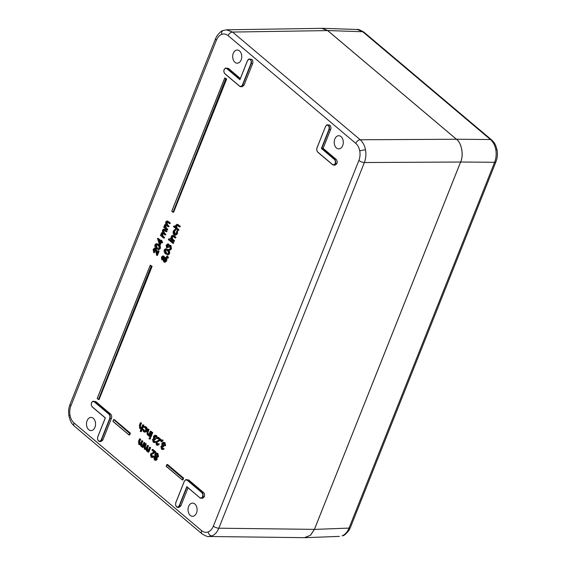 <?xml version="1.0" encoding="UTF-8"?>
<svg xmlns="http://www.w3.org/2000/svg" width="566" height="566" viewBox="0 0 566 566"><rect width="100%" height="100%" fill="white"/><g stroke="black" fill="none" stroke-linecap="round" stroke-linejoin="round"><path stroke-width="0.85" d="M97.755 436.966L97.557 439.174L98.477 440.942L99.984 441.232L101.201 439.874L109.79 418.295L109.995 416.081L109.061 414.305L94.225 401.782L92.704 401.485L91.487 402.829L91.296 405.023L92.223 406.798L105.354 417.878L97.755 436.966L105.354 417.878M91.487 402.829L92.817 401.287L94.444 401.605L109.288 414.128L110.285 416.024L110.066 418.394L101.477 439.98L100.175 441.43L98.477 440.942M109.061 414.305L110.66 414.121L95.803 401.577L92.774 401.294L91.444 402.751L91.296 405.023M250.257 59.529L248.75 59.246L247.533 60.597L239.934 79.686L226.81 68.606L225.289 68.309L224.072 69.653L223.881 71.847L224.815 73.622L239.651 86.145L241.173 86.442L242.39 85.091L250.979 63.505L251.184 61.298L250.483 59.352L251.467 61.241L251.254 63.611L242.665 85.197L244.031 85.218L242.156 86.768L239.673 86.308L240.791 86.754M223.903 70.219L224.072 69.653M329.002 129.352L329.2 127.145L328.28 125.376L326.766 125.093L325.549 126.444L316.96 148.03L316.762 150.238L317.689 152.013L332.532 164.536L334.053 164.833L335.263 163.496L335.461 161.296L334.527 159.52L321.403 148.448L323.122 148.363L330.65 129.451L329.002 129.352L321.403 148.448M326.766 125.093L325.507 126.367L326.879 124.888L328.28 125.376M335.263 163.496L336.911 163.602L335.037 165.159L332.553 164.699L333.671 165.138M199.947 497.712L201.468 498.009L202.678 496.665L202.876 494.472L201.942 492.696L187.098 480.173L185.584 479.876L184.367 481.227L175.778 502.813L175.573 505.021L176.493 506.789L178.007 507.079L179.224 505.721L186.822 486.633L199.961 497.868L186.95 486.88M176.493 506.789L175.587 505.077M184.367 481.227L185.69 479.671L188.683 479.968L203.541 492.512C204.595 493.623 204.857 495.052 204.326 496.778L202.678 496.665M226.442 29.814L232.584 32.057L360.195 139.76C362.877 142.116 364.653 145.49 365.509 149.891C366.273 154.327 365.891 158.537 364.37 162.527L218.844 528.205C217.224 532.118 214.903 534.7 211.882 535.945L208.635 536.497M87.093 420.687A6.594 4.535 89.9 0 1 90.928 417.404A6.594 4.535 89.9 0 1 94.918 420.658A6.594 4.535 89.9 0 1 94.939 427.309A6.594 4.535 89.9 0 1 90.949 430.599A6.594 4.535 89.9 0 1 87.093 420.687M241.144 59.918A6.594 4.535 89.9 0 1 237.154 63.208A6.594 4.535 89.9 0 1 233.291 53.296A6.594 4.535 89.9 0 1 237.133 50.013A6.594 4.535 89.9 0 1 241.123 53.268A6.594 4.535 89.9 0 1 241.144 59.918M334.839 139.003A6.594 4.535 89.9 0 1 338.68 135.72A6.594 4.535 89.9 0 1 342.671 138.974A6.594 4.535 89.9 0 1 342.692 145.625A6.594 4.535 89.9 0 1 338.701 148.908A6.594 4.535 89.9 0 1 334.839 139.003M196.487 513.015A6.594 4.535 89.9 0 1 192.497 516.305A6.594 4.535 89.9 0 1 188.641 506.393A6.594 4.535 89.9 0 1 192.475 503.11A6.594 4.535 89.9 0 1 196.466 506.365A6.594 4.535 89.9 0 1 196.487 513.015M140.375 422.76L140.764 423.092L139.526 426.34L139.986 427.938L141.55 427.627L142.759 424.776L143.906 425.101L141.337 431.568L140.58 431.568L140.191 431.242L141.274 428.512L139.689 428.448L139.434 425.116L140.375 422.76L141.521 423.085L140.283 426.34L140.998 428.101M142.936 429.353L143.764 431.129L144.606 431.483L145.844 430.471L145.214 427.493L143.743 427.33L143.538 426.743L145.101 426.467L146.198 426.934C147.21 427.889 147.478 429.162 147.004 430.747L145.363 432.12L144.606 432.12L143.516 431.674L142.49 429.368L143.693 429.346L144.988 431.412M144.747 427.217L144.372 427.146M147.931 429.141L148.32 429.467L147.082 432.721L147.542 434.32L149.106 434.009L150.323 431.158L151.462 431.483L149.629 436.089L148.872 436.089L148.483 435.763L148.816 434.929L147.252 434.822L146.997 431.49L147.931 429.141L149.077 429.467L147.839 432.721L148.554 434.483M152.353 432.233L152.742 432.558L150.91 437.164L150.153 437.171L149.764 436.839L151.596 432.233L152.353 432.233M149.021 438.155L149.573 437.978L149.742 438.763L149.191 438.947L149.021 438.155L150.33 437.978L149.778 438.148L150.33 437.978L150.499 438.763L149.948 438.947M154.009 439.442L154.348 441.671M155.827 435.587L156.534 438.671L156.152 437.185L154.843 435.919L153.931 436.634L154.73 439.089L154.476 439.74L153.584 439.35L152.954 439.832L153.436 441.558L155.869 441.678L154.688 442.506L153.181 442.209L152.565 439.499L153.591 438.629L153.52 436.358L154.9 435.212L156.584 435.587L157.426 437.73M154.9 435.212L156.584 435.587M157.412 437.999L157.291 438.664L156.534 438.671M155.226 436.004L154.688 436.634L155.487 439.089L155.233 439.74L154.476 439.74M157.596 437.299L160.546 439.782L156.237 442.216L156.669 444.289L158.254 443.68L158.643 444.006L157.199 445.251L156.393 444.918L155.827 441.94L159.357 439.648L157.341 437.942L157.596 437.299L158.353 437.299L161.303 439.782L156.994 442.216L157.638 444.43M158.254 443.68L159.4 444.006L157.956 445.244L157.199 445.251M162.831 439.994L163.05 440.426L161.862 441.77L161.105 441.77L160.815 441.155L162.074 439.994L162.831 439.994M162.343 446.482L162.69 448.704M161.289 446.864L161.77 448.59L164.204 448.711L163.022 449.546L161.515 449.241L160.9 446.539L161.926 445.668L161.855 443.39L163.234 442.244L164.918 442.626L165.626 445.704L164.48 445.371L164.487 444.218L163.185 442.952L162.265 443.666L163.022 443.666L163.822 446.121L163.567 446.772L161.918 446.39L161.289 446.864L162.046 446.864M163.234 442.244L164.918 442.626M163.56 443.044L163.022 443.666M141.67 446.567L140.927 446.249L140.361 444.289L138.755 444.416L138.557 441.324L139.547 438.827L139.936 439.152L138.939 441.65L139.045 443.914C139.951 444.31 140.601 443.822 140.998 442.449L141.712 440.659L142.101 440.985L141.167 443.327L141.217 445.739C142.08 446.142 142.71 445.704 143.113 444.423L143.884 442.485L145.023 442.81L143.191 447.416L142.045 447.09L142.363 446.291L141.67 446.567L142.257 446.567M140.318 444.685L139.455 444.692M139.547 438.827L140.693 439.152L139.696 441.65L139.986 444.034M141.712 440.659L142.858 440.985L141.924 443.327L142.151 445.859M147.28 451.307L146.537 450.989L145.971 449.022L144.365 449.156L144.167 446.058L145.158 443.567L145.547 443.893L144.556 446.39L144.655 448.647C145.561 449.043 146.212 448.555 146.615 447.182L147.323 445.392L147.712 445.718L146.785 448.067L146.827 450.479C147.691 450.883 148.32 450.437 148.724 449.163L149.495 447.225L150.641 447.55L148.808 452.156L147.662 451.831L147.981 451.024L147.28 451.307L147.868 451.307M145.936 449.418L145.066 449.425M145.158 443.567L146.304 443.893L145.313 446.39L145.596 448.767M147.323 445.392L148.469 445.718L147.542 448.06L147.761 450.6M152.219 449.517L155.162 452.008L150.853 454.434L151.285 456.507L152.87 455.899L153.259 456.231L151.822 457.47L151.009 457.137L150.443 454.158L153.973 451.866L151.957 450.168L152.219 449.517L152.976 449.517L155.919 452.008L151.61 454.434L152.254 456.649M152.87 455.899L154.016 456.224L152.579 457.47L151.822 457.47M156.421 453.14L157.85 453.423L158.544 456.599L157.001 457.611L157.1 459.479L155.997 460.349L154.433 460.024L153.853 457.349L154.992 456.55L154.822 454.173L155.664 453.14L156.916 453.012M155.664 453.14L157.093 453.423L157.787 456.606L156.244 457.611L157.001 457.611M177.844 225.077L176.748 225.742L176.96 228.013L178.92 229.789L178.693 230.355L177.943 230.355L173.493 226.598L173.72 226.032L174.477 226.032L175.446 226.853M173.72 226.032L175.594 227.617L175.637 225.318L177.519 224.327L180.306 226.308L180.08 226.874L179.323 226.881L176.769 225.006M175.007 229.393L175.021 230.037L173.797 231.246L174.257 234.26L174.972 234.536L176.302 233.348L176.811 230.914L176.691 233.687L174.958 235.215L174.066 234.855C173.09 233.8 172.871 232.47 173.429 230.871L175.007 229.393L175.764 229.393L175.778 230.037L174.554 231.239L175.354 234.465M176.811 230.914L177.568 230.914L177.441 233.687L175.715 235.215L174.958 235.215M173.465 236.072L172.375 236.73L172.588 239.008L174.547 240.776L174.321 241.342L173.564 241.342L170.401 238.668L171.081 238.102M170.621 238.102L171.194 238.59L171.265 236.305L172.382 235.322L174.314 235.937L175.934 237.303L175.708 237.869L174.951 237.869L172.389 235.994M173.776 242.715L173.55 243.281L172.793 243.281L169.63 240.607L169.85 240.041L170.607 240.041L173.776 242.715L173.019 242.715L172.793 243.281M169.828 239.765L169.291 240.005L169.828 239.765L169.708 238.958L168.951 238.958L169.071 239.765L169.828 239.765M167.826 244.71L167.288 247.823L166.531 247.823L166.171 245.007L168.781 244.116L169.383 245.609M169.269 245.234L170.946 245.51L169.439 245.22L168.626 245.609L168.031 244.116L167.423 243.889L168.781 244.116M170.946 245.51L171.477 248.87L170.104 250.094L168.604 249.896L170.281 248.488L169.998 246.104L169.545 245.934M169.906 246.04L169.071 247.271L168.314 247.271L167.479 244.554M165.619 248.764L168.137 249.613C169.432 250.497 169.906 251.87 169.545 253.717L168.215 254.785L165.675 253.901C164.373 253.044 163.892 251.707 164.232 249.868L165.619 248.764L167.38 249.62C168.675 250.505 169.149 251.87 168.795 253.717L167.458 254.792M156.365 243.606L158.883 244.462C160.185 245.347 160.652 246.712 160.298 248.559L158.961 249.634L156.421 248.743C155.119 247.894 154.638 246.55 154.985 244.71L156.365 243.606L158.126 244.462C159.428 245.347 159.895 246.712 159.541 248.559L158.204 249.634M183.632 478.107L167.529 464.523L166.928 464.523L183.023 478.107L183.632 478.107L182.917 479.911L182.309 479.911L183.023 478.107L182.309 479.911L166.255 466.25L182.16 479.784M172.878 212.123L171.781 211.203L173.628 212.243L226.662 78.978L224.815 77.931L171.831 211.125L224.716 78.193M110.66 414.121C111.714 415.239 111.976 416.661 111.445 418.387L109.79 418.295M101.201 439.874L102.842 440.001L111.445 418.387M102.842 440.001L100.967 441.558L99.602 441.537L98.498 441.105L97.557 439.174M188.039 487.807L180.865 505.848L178.99 507.405L177.618 507.384L176.514 506.945L175.573 505.021M204.312 496.778L202.451 498.335L199.961 497.868L201.086 498.313M327.403 124.782L329.865 125.178C330.919 126.296 331.181 127.725 330.65 129.451M329.858 125.178L328.499 125.199L329.49 127.088L329.27 129.458L321.75 148.37L334.747 159.343L336.126 159.336L323.122 148.363M336.126 159.336C337.18 160.454 337.442 161.876 336.911 163.602L336.911 163.602M240.034 79.403L247.491 60.52L248.863 59.041L251.849 59.338C252.903 60.449 253.165 61.878 252.634 63.604L244.031 85.218M224.101 69.547L225.402 68.111L228.388 68.401L240.338 78.49M98.343 399.419L97.246 398.499L99.092 399.546L152.127 266.275L150.287 265.228L97.295 398.422L150.181 265.489M130.378 433.167L114.282 419.576L113.674 419.583L129.777 433.167L130.378 433.167L129.664 434.964L129.055 434.971L129.777 433.167L129.055 434.971L113.002 421.302L113.575 419.838M154.872 249.068L154.32 249.776L154.737 252.075L154.511 252.641L153.754 252.648L153.131 249.373L154.426 248.255L155.933 248.552L157.249 252.443M154.426 248.255L155.933 248.552M155.176 248.552L156.754 253.695L157.921 250.759L159.124 251.134L157.419 255.422L156.662 255.422L155.841 251.46L154.511 248.955M161.275 242.368L160.277 244.88L159.52 244.88L157.489 238.413L160.489 240.946L160.779 240.217L161.225 240.592L160.935 241.321L161.933 242.17L161.706 242.736L160.709 241.887L159.52 244.88M157.489 238.413L158.247 238.413L160.68 240.472M160.779 240.217L161.982 240.592L161.692 241.321L162.69 242.163L162.463 242.729L161.706 242.736M162.647 233.107L162.315 233.595L163.22 236.355L164.557 237.479L164.331 238.045L163.574 238.045L160.404 235.371L161.055 234.805M160.631 234.805L161.183 235.272L161.211 233.171L162.555 232.35L162.463 230.015L164.218 229.138L167.062 231.176L166.836 231.742L166.086 231.742L163.51 229.803L162.817 230.44L163.567 230.44L164.579 233.284L165.81 234.324L165.583 234.89L164.826 234.897L162.258 232.966L161.558 233.595L162.315 233.595M163.899 229.945L163.567 230.44M165.895 224.943L165.562 225.438L166.468 228.19L167.805 229.315L167.578 229.881L166.821 229.881L163.652 227.214L164.31 226.648M163.878 226.648L164.43 227.108L164.458 225.006L165.803 224.193L165.711 221.851L167.465 220.981L170.309 223.011L170.09 223.577L169.333 223.577L166.758 221.639L166.064 222.282L166.821 222.282L167.826 225.126L169.057 226.167L168.831 226.733L168.074 226.733L165.505 224.808L164.805 225.438L165.562 225.438M167.154 221.78L166.821 222.282M163.991 256.157L163.234 256.157L163.786 257.82L165.421 257.572L166.128 258.804L165.937 260.884L164.522 262.178L163.751 261.881L163.058 259.638L161.777 259.787L161.395 256.999L163.234 256.157L162.626 255.924L163.991 256.157L164.543 257.813M166.178 257.572L164.777 257.311L166.178 257.572L166.885 258.804L166.694 260.884L165.279 262.178L164.522 262.178M168.484 257.87L167.437 258.188L166.51 256.455L166.935 256.044L167.692 256.044L168.484 257.87L167.437 258.188M355.759 143.368A4.167 2.618 130.2 0 1 360.195 139.76L456.422 139.257L327.664 30.592L232.584 32.057A4.167 2.618 130.2 0 0 228.14 35.665C226.089 33.988 223.917 33.564 221.631 34.392C219.367 35.325 217.627 37.257 216.41 40.2A4.167 1.521 -158.3 0 1 215.568 38.651L70.05 404.329A4.167 1.521 -158.3 0 0 70.892 405.872C69.745 408.864 69.455 412.027 70.028 415.352C70.672 418.649 72.002 421.182 74.026 422.951A4.167 2.618 130.2 0 0 74.365 426.127L201.977 533.83C205.932 536.151 208.224 537.035 208.847 536.497L304.43 537.665L310.38 535.316L314.413 529.366L460.597 162.025L364.37 162.527A4.167 1.521 -158.3 0 1 358.886 160.44C360.033 157.447 360.323 154.292 359.75 150.966C359.106 147.669 357.776 145.137 355.759 143.368L228.14 35.665M456.422 139.257C461.58 142.752 463.879 155.275 460.597 162.025M221.631 34.392A4.167 2.922 -111.1 0 1 223.153 30.5L226.704 29.807L321.799 28.342L327.664 30.592M251.842 59.338L248.75 59.246M151.179 266.353L150.287 265.228L151.525 266.275L98.491 399.546L151.179 266.353L152.127 266.275M225.707 79.056L224.815 77.931L226.06 78.978L173.019 212.25L225.707 79.056L226.662 78.978M154.985 249.146L153.563 249.776L154.32 249.776M153.563 249.776L153.98 252.082L154.737 252.075M157.921 250.759L159.124 251.134M158.367 251.134L156.662 255.422M153.98 252.082L153.754 252.648M156.648 248.177L158.119 248.941L159.103 248.163L158.897 246.182L156.414 244.3L155.438 245.071L156.648 248.177L158.466 248.87M159.541 248.559L160.298 248.559M158.126 244.462L158.883 244.462M155.438 245.071L156.188 245.064L157.405 248.177M156.824 244.37L156.188 245.064M159.513 243.394L160.263 241.512L158.381 239.927L159.513 243.394M161.933 242.17L162.69 242.163M160.935 241.321L161.692 241.321M161.225 240.592L161.982 240.592M159.428 240.805L159.93 242.347M161.558 233.595L162.463 236.355L163.8 237.479L164.557 237.479M163.8 237.479L163.574 238.045M162.817 230.44L163.822 233.291L165.053 234.331L165.81 234.324M165.053 234.331L164.826 234.897M163.461 229.145L166.305 231.176L167.062 231.176M166.305 231.176L166.086 231.742M162.951 232.293L162.555 232.35M164.805 225.438L165.718 228.19L167.048 229.315L167.805 229.315M167.048 229.315L166.821 229.881M166.064 222.282L167.069 225.126L169.057 226.167M168.3 226.167L168.074 226.733M166.708 220.981L169.552 223.018L170.309 223.011M169.552 223.018L169.333 223.577M166.199 224.129L165.803 224.193M163.065 259.992L161.777 259.787M162.718 259.221L162.003 259.221L163.227 258.556L162.994 256.709L161.834 257.403L162.336 259.348M165.109 258.075L164.437 258.917L164.748 261.329L163.991 261.329L165.498 260.502L165.201 258.146L163.68 258.917L163.991 261.329L164.465 261.513M165.201 258.146L164.763 257.969M165.937 260.884L166.694 260.884M166.128 258.804L166.885 258.804M163.022 256.738L162.584 257.403L162.76 259.221M161.834 257.403L162.584 257.403M163.68 258.917L164.437 258.917M166.935 256.044L167.727 257.877M165.902 253.335L167.373 254.099L168.357 253.32L168.152 251.339L165.668 249.457L164.685 250.222L165.902 253.335L167.72 254.028M168.795 253.717L169.545 253.717M167.38 249.62L168.137 249.613M164.685 250.222L165.442 250.222L166.659 253.335M166.079 249.528L165.442 250.222M167.798 244.682L166.616 245.375L167.373 245.375M166.616 245.375L166.758 247.257L167.515 247.257M169.998 246.104L168.314 247.271M168.831 249.33L169.623 249.337L168.831 249.33M170.189 245.51L170.72 248.87L171.477 248.87M170.72 248.87L169.347 250.101M166.758 247.257L166.531 247.823M168.534 240.012L169.071 239.765L168.534 240.012L168.406 239.206L168.951 238.958L168.406 239.206M169.85 240.041L173.019 242.715M172.715 236.072L171.618 236.73L171.831 239.008L173.79 240.776L174.547 240.776M173.79 240.776L173.564 241.342M171.831 239.008L172.588 239.008M171.618 236.73L172.375 236.73M172.382 235.322L175.177 237.303L175.934 237.303M175.177 237.303L174.951 237.869M176.691 233.687L177.441 233.687M174.257 234.26L175.014 234.26M173.797 231.246L174.554 231.239M175.021 230.037L175.778 230.037M177.087 225.077L175.991 225.742L176.203 228.013L178.163 229.789L178.92 229.789M178.163 229.789L177.943 230.355M176.203 228.013L176.96 228.013M175.991 225.742L176.748 225.742M176.762 224.327L179.549 226.315L180.306 226.308M179.549 226.315L179.323 226.881M155.664 456.55L154.992 456.55M156.244 457.611L156.343 459.479L155.24 460.349M154.228 457.703L154.985 457.703L155.466 459.394L154.709 459.394L155.961 459.139L155.494 457.363L154.228 457.703L154.709 459.394L155.296 459.642M155.494 457.363L154.95 457.151M155.742 456.705L156.449 457.003L157.405 456.26L156.832 454.066L156.124 453.755L155.211 454.484L155.742 456.705L156.824 456.911M156.343 459.479L157.1 459.479M157.787 456.606L158.544 456.599M157.093 453.423L157.85 453.423M155.346 457.257L154.985 457.703M155.211 454.484L155.968 454.484L156.499 456.705M156.506 453.847L155.968 454.484M151.872 456.755L151.285 456.507L152.042 456.507M150.853 454.434L151.61 454.434M152.445 453.196L153.202 453.196M155.162 452.008L155.919 452.008M153.259 456.231L154.016 456.224M149.495 447.225L150.641 447.55M149.884 447.55L148.051 452.156M147.379 450.692L146.827 450.479L147.584 450.479M147.712 445.718L148.469 445.718M145.214 448.866L144.655 448.647L145.412 448.647M145.547 443.893L146.304 443.893M143.884 442.485L145.023 442.81M144.273 442.81L142.434 447.423M141.762 445.951L141.217 445.739L141.974 445.739M142.101 440.985L142.858 440.985M139.604 444.126L139.045 443.914L139.802 443.907M139.936 439.152L140.693 439.152M162.315 448.824L161.77 448.59L162.527 448.59M162.265 443.666L163.072 446.128L163.822 446.121M163.072 446.128L162.81 446.772M164.161 442.626L164.869 445.704M163.058 448.385L164.204 448.711M163.447 448.711L162.265 449.546M162.074 439.994L163.05 440.426M162.293 440.426L161.105 441.77M157.256 444.529L156.669 444.289L157.426 444.289M156.237 442.216L156.994 442.216M157.822 440.978L158.579 440.971M160.546 439.782L161.303 439.782M158.643 444.006L159.4 444.006M153.98 441.784L153.436 441.558L154.185 441.551M152.954 439.832L153.711 439.832M154.73 439.089L155.487 439.089M153.931 436.634L154.688 436.634M154.723 441.353L155.869 441.678M155.112 441.678L153.931 442.513M149.191 438.947L150.499 438.763M151.596 432.233L152.742 432.558M151.985 432.565L150.153 437.171M150.323 431.158L151.462 431.483M150.712 431.483L148.872 436.089M148.165 434.561L147.542 434.32L148.299 434.313M147.082 432.721L147.839 432.721M148.32 429.467L149.077 429.467M144.344 426.467L145.441 426.934C146.453 427.889 146.721 429.162 146.247 430.747L147.004 430.747M146.247 430.747L144.606 432.12M145.441 426.934L146.198 426.934M143.764 431.129L144.521 431.129M142.759 424.776L143.906 425.101M143.148 425.108L140.58 431.568M140.601 428.186L139.986 427.938L140.743 427.938M139.526 426.34L140.283 426.34M140.764 423.092L141.521 423.085M129.43 433.245L113.674 419.583L112.959 421.38L128.906 434.844M166.234 466.257L166.928 464.523L166.255 466.25M303.617 537.65L304.833 537.7L310.557 535.21L314.42 529.408L460.625 162.01C463.908 155.261 461.615 142.738 456.458 139.25L327.657 30.543L362.742 31.753L357.288 29.503C357.733 28.965 359.948 29.857 363.938 32.17L491.635 139.944A4.167 2.618 -49.8 0 0 490.446 139.526L362.742 31.753A4.167 2.618 -49.8 0 1 363.938 32.17M342.112 535.832A4.167 2.922 -111.1 0 0 342.798 535.691L342.112 535.832C345.133 534.587 347.446 532.012 349.045 528.092L494.613 162.293C496.163 158.303 496.552 154.094 495.795 149.657C494.932 145.264 493.149 141.882 490.446 139.526L456.458 139.25M327.657 30.543L322.181 28.3L320.964 28.35M98.555 441.119L97.501 439.216L97.713 436.888L105.255 417.934L92.244 406.954L91.303 405.079L92.223 406.798M99.984 441.232L99.602 441.537M91.317 403.388L91.515 402.723M93.333 401.181L92.704 401.485M94.225 401.782L95.803 401.577M249.38 58.935L247.491 60.52L239.949 79.481M250.979 63.505L252.634 63.604M225.919 68.005L225.367 68.118L226.81 68.606M239.637 86.251L224.893 73.799L223.825 71.889L224.037 69.576L225.289 68.309M224.893 73.799L223.881 71.847M242.39 85.091L241.173 86.442M239.651 86.145L224.815 73.622M334.527 159.52L335.751 161.239L335.539 163.595L334.053 164.833M332.532 164.536L317.689 152.013M316.783 148.603L316.953 148.016M332.518 164.642L317.767 152.19L316.762 150.238M317.767 152.19L316.705 150.273L316.918 147.952L325.549 126.444L316.96 148.03M186.214 479.572L185.655 479.678L187.325 479.989L202.161 492.519L203.159 494.415L202.953 496.771L201.468 498.009M187.013 486.937L179.5 505.827L177.625 507.384M178.007 507.079L176.571 506.966M175.58 505.077L175.736 502.735L184.353 481.22M175.778 502.813L184.325 481.15L185.584 479.876M188.683 479.968L187.098 480.173M74.026 422.951L201.638 530.653C203.696 532.323 205.868 532.748 208.147 531.92C210.418 530.993 212.158 529.054 213.368 526.118L358.886 160.44M208.147 531.92A4.167 2.922 68.9 0 0 211.882 535.945M314.413 529.366L218.844 528.205A4.167 1.521 -158.3 0 1 213.368 526.118M359.75 150.966A4.167 0.771 -10.4 0 1 365.509 149.891M70.028 415.352A4.167 0.771 169.6 0 0 68.96 416.095C70.708 423.106 72.335 424.054 74.365 426.127M223.153 30.5L223.153 30.5C221.716 30.578 219.573 32.488 216.736 36.252L215.568 38.651M216.41 40.2L70.892 405.872M179.224 505.721L180.865 505.848M199.932 497.811L187.021 486.916M201.942 492.696L203.541 492.512M105.269 417.92L92.308 406.975M228.388 68.401L227.03 68.429L239.991 79.367M201.638 530.653A4.167 2.618 130.2 0 0 201.977 533.83M182.677 478.185L166.829 464.806M156.223 251.141L156.98 251.141M162.463 236.355L163.22 236.355M163.822 233.291L164.579 233.284M164.593 229.725L165.35 229.725M165.718 228.19L166.468 228.19M167.069 225.126L167.826 225.126M167.84 221.568L168.597 221.568M172.644 239.814L173.401 239.807M173.557 235.937L174.314 235.937M177.017 228.82L177.774 228.82M177.929 224.95L178.686 224.95M146.785 448.067L147.542 448.06M144.556 446.39L145.313 446.39M141.167 443.327L141.924 443.327M138.939 441.65L139.696 441.65M147.457 431.632L148.214 431.632M139.901 425.257L140.658 425.257M460.625 162.01L494.613 162.293A4.167 1.521 -158.3 0 0 495.95 161.742L495.95 161.742C497.394 157.992 497.755 154.065 497.04 149.976A4.167 0.771 169.6 0 0 495.795 149.657M314.42 529.408L349.045 528.092A4.167 1.521 -158.3 0 0 350.382 527.547L495.95 161.742M68.96 416.095C68.245 412.006 68.606 408.079 70.05 404.329M169.467 240.076L168.71 240.076M169.524 238.887L168.767 238.887M150.16 439.032L149.403 439.032M150.117 437.886L149.36 437.886M148.844 435.162L148.087 435.169M141.245 428.759L140.488 428.766M128.977 434.936L112.91 421.373M112.91 421.359L113.589 419.654M166.836 464.594L166.156 466.306L182.231 479.876M172.948 212.215L171.739 211.196L224.73 78.009M98.413 399.511L97.203 398.492M97.196 398.478L150.195 265.305M339.473 536.384L304.833 537.7M357.288 29.503L322.181 28.3M497.04 149.976C495.292 142.965 493.665 142.016 491.635 139.944M342.798 535.691C344.234 535.62 346.378 533.703 349.215 529.946L350.382 527.547"/></g></svg>
